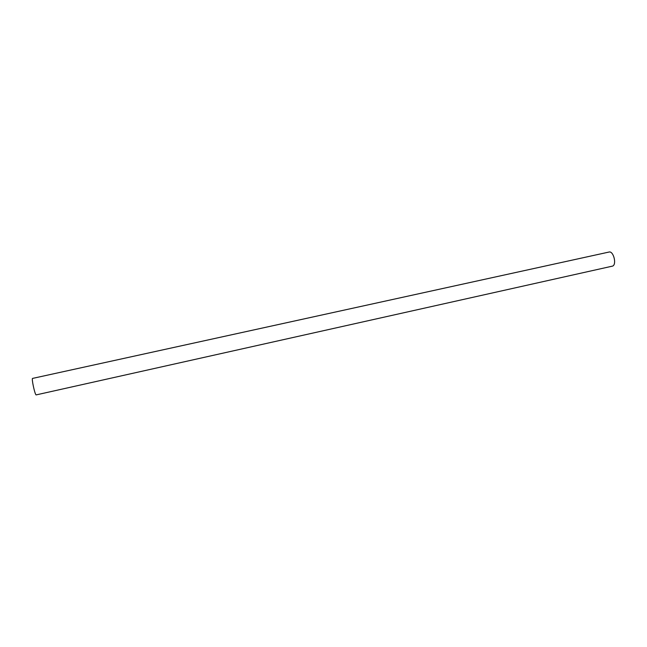 <?xml version="1.0" encoding="UTF-8"?>
<svg xmlns="http://www.w3.org/2000/svg" width="647" height="647" viewBox="0 0 647 647"><rect width="100%" height="100%" fill="white"/><g stroke="black" fill="none" stroke-linecap="round" stroke-linejoin="round"><path stroke-width="0.97" d="M612.701 266.071C616.947 264.283 613.396 250.68 609.053 252.039L32.576 378.406C31.347 378.188 34.76 394.225 36.086 394.913L612.701 266.071"/></g></svg>
